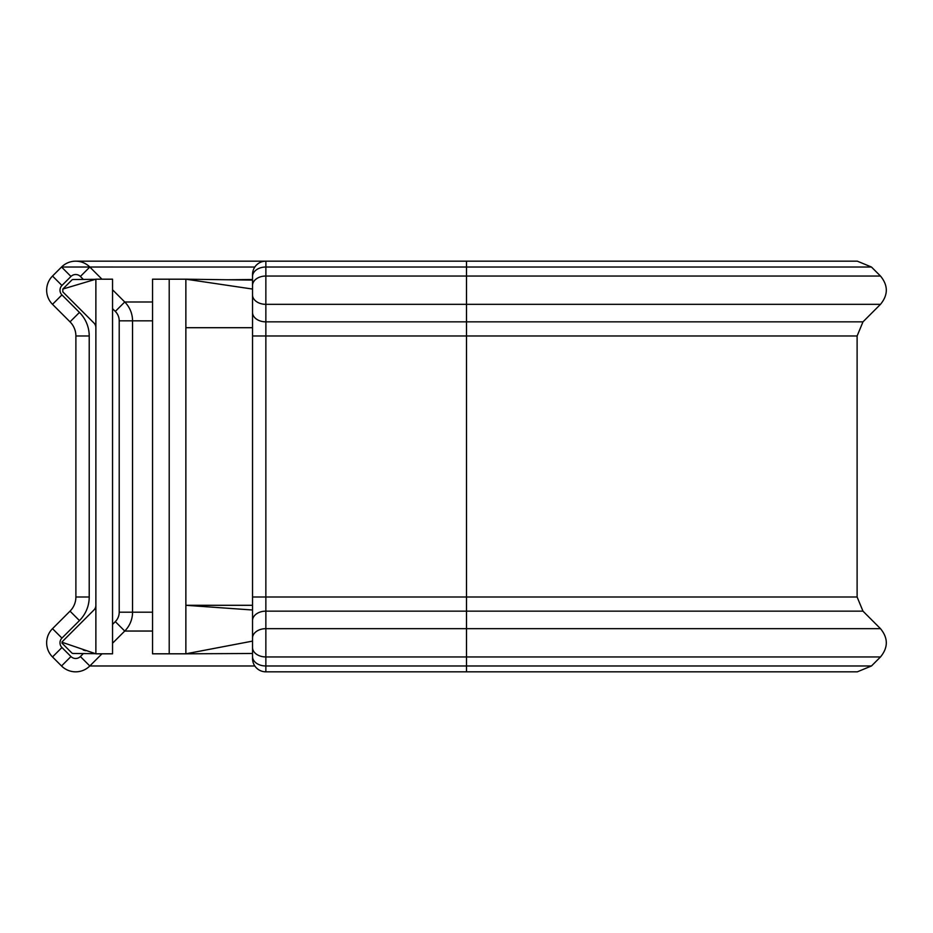<?xml version="1.0" encoding="UTF-8"?>
<svg xmlns="http://www.w3.org/2000/svg" width="933" height="933" viewBox="0 0 933 933"><rect width="100%" height="100%" fill="white"/><g stroke="black" fill="none" stroke-linecap="round" stroke-linejoin="round"><path stroke-width="1.4" d="M265.858 671.83A13.33 13.33 0 0 1 252.528 658.5L252.528 274.5A13.33 13.33 0 0 1 265.858 261.17L265.858 671.83L857.334 671.83L871.469 665.975L880.495 656.949C888.239 647.525 888.239 638.09 880.495 628.667L862.978 611.15L466.5 611.15L466.5 628.667L880.495 628.667M101.977 653.811L89.813 665.975A20.001 20.001 0 0 1 61.531 665.975L52.505 656.949A20.001 20.001 0 0 1 52.505 628.667L70.022 611.15A20.001 20.001 0 0 0 75.888 597.003L75.888 335.985A20.001 20.001 0 0 0 70.022 321.85L52.505 304.333A20.001 20.001 0 0 1 52.516 276.04L61.543 267.025A20.001 20.001 0 0 1 89.825 267.036L101.965 279.189M871.457 267.025L857.322 261.17L466.5 261.17L466.5 267.025L871.457 267.025L880.484 276.04L466.5 276.04L466.5 304.333L880.495 304.333C888.251 294.898 888.239 285.463 880.484 276.04M252.528 605.295L185.865 605.295L252.528 610.007L252.528 641.111L185.865 653.811L169.211 653.811L169.211 279.189L152.546 279.189L152.546 653.811L169.211 653.811M169.211 279.189L185.865 279.189L185.865 327.705L252.528 327.705M252.528 653.485L185.865 653.811L185.865 327.705M252.528 291.877L252.528 322.993M252.528 280.098L185.865 279.189L252.528 289.055L252.528 311.214M112.543 289.778L124.742 301.989A26.66 26.66 0 0 1 132.544 320.835L132.544 612.188A26.66 26.66 0 0 1 124.73 631.046L112.543 643.234M83.352 279.422L80.39 276.46A6.671 6.671 0 0 0 70.966 276.46L61.94 285.475A6.671 6.671 0 0 0 61.94 294.898L79.457 312.427L70.022 321.85A20.001 20.001 0 0 1 75.888 335.985A20.001 20.001 0 0 0 70.022 321.85A20.001 20.001 0 0 1 75.888 335.985L89.218 335.985L89.218 597.003A33.331 33.331 0 0 1 79.457 620.573L61.94 638.09A6.671 6.671 0 0 0 61.94 647.525L52.505 656.949M89.218 597.003L75.888 597.003A20.001 20.001 0 0 1 70.022 611.15A20.001 20.001 0 0 0 75.888 597.003A20.001 20.001 0 0 1 70.022 611.15L79.457 620.573M61.928 643.047L71.771 652.902A1.994 1.994 0 0 0 73.171 653.485L95.434 653.671M95.877 605.295A6.671 6.671 0 0 1 93.93 610.007L62.021 641.904M95.434 279.329L73.171 279.515A1.994 1.994 0 0 0 71.771 280.098L62.826 289.055L62.826 291.877L93.93 322.993A6.671 6.671 0 0 1 95.877 327.705M95.877 279.189L112.543 279.189L112.543 653.811L95.877 653.811L95.877 279.189L62.826 289.055M62.546 642.429L95.877 653.811M252.528 276.46L252.528 276.46A13.33 9.435 0 0 1 265.858 267.025L466.5 267.025L466.5 276.04L265.858 276.04A13.33 9.435 0 0 0 252.528 285.475M61.94 294.898L52.505 304.333M254.814 267.036L61.543 267.025A20.001 20.001 0 0 1 89.825 267.036L80.39 276.46M46.65 642.814A20.001 20.001 0 0 1 52.505 628.667L61.94 638.09M46.65 290.186A20.001 20.001 0 0 1 52.516 276.04L61.94 285.475M152.546 612.188L132.544 612.188A26.66 26.66 0 0 1 124.73 631.046L115.307 621.623A13.33 13.33 0 0 0 119.214 612.188L119.214 320.835A13.33 13.33 0 0 0 115.307 311.412L112.543 308.636M152.546 301.989L124.742 301.989A26.66 26.66 0 0 1 132.544 320.835L119.214 320.835M254.826 665.975L89.813 665.975A20.001 20.001 0 0 1 61.531 665.975L70.955 656.54A6.671 6.671 0 0 0 80.378 656.54L83.364 653.567M152.546 631.046L124.73 631.046M152.546 320.835L132.544 320.835M252.528 294.898A13.33 9.423 0 0 0 265.858 304.333L466.5 304.333L466.5 321.85L862.978 321.85L880.495 304.333M252.528 312.427A13.33 9.423 0 0 0 265.858 321.85L466.5 321.85L466.5 335.985L857.112 335.985L862.978 321.85M252.528 335.985L466.5 335.985L466.5 597.003L857.112 597.003L857.112 335.985M252.528 597.003L466.5 597.003L466.5 611.15L265.858 611.15A13.33 9.423 180 0 0 252.528 620.573M252.528 638.09A13.33 9.423 180 0 1 265.858 628.667L466.5 628.667L466.5 656.949L880.495 656.949M252.528 647.525A13.33 9.423 180 0 0 265.858 656.949L466.5 656.949L466.5 665.975L871.469 665.975M252.528 656.54A13.33 9.423 180 0 0 265.858 665.975L466.5 665.975L466.5 671.83M61.94 647.525L70.955 656.54M112.543 624.387L115.307 621.623M79.457 312.427A33.331 33.331 0 0 1 89.218 335.985M61.543 267.025L70.966 276.46M124.742 301.989L115.307 311.412M132.544 612.188L119.214 612.188M89.813 665.975L80.378 656.54M227.664 279.76L252.528 279.515M466.5 261.17L75.678 261.17M857.112 597.003L862.978 611.15M83.235 650.033L85.673 650.721"/></g></svg>
